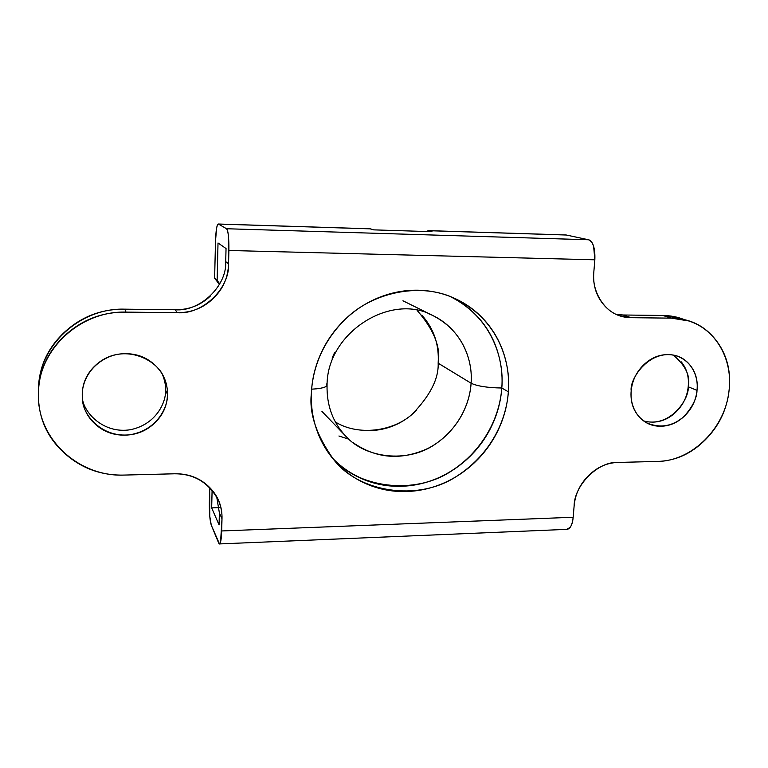 <?xml version="1.0" encoding="UTF-8"?>
<svg xmlns="http://www.w3.org/2000/svg" width="768" height="768" viewBox="0 0 768 768"><rect width="100%" height="100%" fill="white"/><g stroke="black" fill="none" stroke-linecap="round" stroke-linejoin="round"><path stroke-width="1.15" d="M331.91 457.459C357.341 487.872 414.739 495.926 452.054 470.602C489.072 445.968 500.371 410.323 501.792 388.003L508.349 391.795C506.89 414.701 495.005 451.67 456.307 476.544C417.197 502.138 358.512 491.76 333.984 459.955C316.464 435.542 308.938 413.318 311.386 393.274C310.867 406.944 312.95 419.962 317.626 432.336C322.33 444.672 329.194 455.424 338.218 464.563C347.261 473.683 357.706 480.566 369.571 485.203C381.427 489.821 393.782 491.923 406.637 491.52C419.482 491.098 431.894 488.266 443.875 483.014C455.846 477.754 466.55 470.477 475.987 461.203C485.424 451.92 492.941 441.293 498.538 429.312C504.134 417.322 507.398 404.822 508.349 391.795C509.29 378.768 507.792 366.144 503.875 353.933C499.93 341.712 493.776 330.797 485.424 321.206C477.043 311.616 467.021 304.118 455.357 298.694C443.664 293.29 431.194 290.467 417.946 290.208C404.688 289.987 391.69 292.426 378.95 297.533C366.221 302.669 354.797 310.099 344.688 319.834C334.589 329.578 326.65 340.838 320.861 353.597C315.091 366.374 311.933 379.603 311.386 393.274C312.202 373.344 319.584 344.419 345.523 319.027C371.165 293.434 418.128 281.971 452.88 297.59C501.706 319.939 510.864 367.142 508.349 391.795L501.792 388.003C504.086 364.07 495.715 319.325 449.875 296.371M566.515 529.373L570.058 527.501C571.738 525.312 572.774 521.904 573.168 517.258L221.683 530.957C221.395 539.146 220.666 543.475 219.485 543.936L211.267 525.13C209.885 520.685 209.251 513.149 209.357 502.522L209.712 487.565L209.75 516.173L211.267 525.13L218.621 542.89C219.322 544.598 219.984 544.31 220.579 542.006L222 518.746C222.326 506.102 217.891 495.37 208.685 486.557C199.44 477.744 188.006 473.482 174.394 473.789L124.512 475.066C101.29 475.699 81.197 468.326 64.224 452.966C47.232 437.472 38.621 418.253 38.4 395.328L38.429 392.755C38.621 349.114 80.803 310.579 126.029 312.125L124.762 309.168C80.227 307.622 38.726 345.533 38.534 388.512M165.581 390.154L167.453 394.358C168.182 405.955 158.064 429.994 130.013 434.755C101.213 438.106 82.838 414.125 82.598 400.301L82.253 395.002C82.262 406.349 86.448 415.939 94.81 423.763C103.171 431.539 113.203 435.331 124.886 435.139C136.541 434.918 146.506 430.848 154.771 422.928C163.027 414.998 167.261 405.475 167.453 394.358C167.635 383.232 163.68 373.68 155.587 365.712C147.456 357.744 137.472 353.731 125.645 353.674C113.789 353.664 103.594 357.696 95.059 365.77C86.563 373.891 82.291 383.635 82.253 395.002C81.907 384.461 88.33 365.03 110.496 356.294C133.43 347.702 158.448 362.496 163.795 377.261C166.522 383.702 167.741 389.405 167.453 394.358L165.581 390.211C165.821 385.622 164.774 380.362 162.451 374.438M729.101 390.134C725.674 427.69 692.198 461.203 657.485 461.434L617.99 462.442C606.97 462.739 597.139 467.146 588.509 475.661C579.917 484.214 575.117 494.333 574.118 506.016L573.168 517.258L574.118 506.016C574.176 485.098 598.378 461.136 617.99 462.442L657.485 461.434C675.418 460.934 691.306 453.763 705.158 439.939C719.002 426.125 726.979 409.526 729.101 390.134C731.213 370.704 726.739 353.933 715.661 339.802C704.496 325.651 689.76 318.432 671.434 318.144L662.803 315.466L622.992 314.995L631.142 317.693L671.434 318.144L688.762 320.957C715.901 329.443 732.797 359.318 729.101 390.134M643.69 420.902C670.243 428.4 689.645 398.515 688.205 386.774L697.008 390.384C696.902 398.189 692.554 406.886 683.971 416.486C672.941 426.163 660.826 428.429 647.626 423.283C632.842 415.526 630.154 399.706 631.2 390.874C630.307 400.848 632.774 409.277 638.602 416.179C644.438 423.034 651.878 426.384 660.912 426.24C669.936 426.067 677.952 422.496 684.97 415.526C691.978 408.547 695.99 400.166 697.008 390.384C698.016 380.582 695.702 372.173 690.067 365.165C684.403 358.166 677.011 354.643 667.891 354.595C658.742 354.595 650.573 358.128 643.363 365.213C636.182 372.336 632.131 380.89 631.2 390.874C629.251 378.566 650.794 346.934 677.818 356.352C695.174 363.264 698.314 381.216 697.008 390.384L688.205 386.774C687.216 396.442 683.261 404.707 676.349 411.59C669.418 418.464 661.498 421.987 652.579 422.141M567.005 529.363C570.278 528.845 572.333 524.813 573.168 517.258L221.683 530.957L222 518.746C222.23 512.486 220.934 506.141 218.112 499.709C208.416 482.323 193.843 473.674 174.394 473.789L124.512 475.066C79.718 477.264 37.757 439.91 38.4 395.328C38.333 372.326 46.915 352.618 64.157 336.192C81.494 319.891 102.125 311.866 126.029 312.125L177.235 312.682C191.174 312.806 203.117 308.122 213.072 298.627C223.008 289.133 228.173 277.517 228.547 263.798L228.403 235.776C227.942 231.533 227.318 229.19 226.541 228.739L218.467 224.074L370.474 228.854L373.613 229.862L431.99 231.686L428.352 230.678L566.304 235.018L588.547 239.77L226.541 228.739L218.467 224.074C217.766 223.68 217.123 225.158 216.547 228.518L215.501 241.248L214.627 278.179L217.123 280.445L218.016 242.986L226.042 248.515L225.706 261.667L228.547 263.798L228.883 250.483L594.845 259.805L593.827 271.987C592.8 284.573 595.949 295.315 603.283 304.224C610.618 313.085 619.91 317.578 631.142 317.693L671.434 318.144L662.803 315.466L622.992 314.995L631.142 317.693L620.016 315.83C603.13 311.078 591.456 289.67 593.827 271.987M219.072 524.928L211.68 507.888L219.187 507.629L211.68 507.888L212.102 490.205L211.68 507.888L219.072 524.928L219.379 512.899L219.072 524.928M210.49 295.939C200.688 305.28 188.918 309.888 175.19 309.754L124.762 309.168C101.222 308.909 80.918 316.79 63.85 332.822C47.309 348.586 38.861 367.43 38.515 389.376M683.712 319.402C677.366 316.877 670.397 315.562 662.803 315.466L679.939 318.259M492.154 425.002C486.634 436.819 479.222 447.302 469.92 456.451C460.608 465.59 450.048 472.752 438.23 477.926C426.413 483.101 414.163 485.885 401.482 486.278C388.8 486.662 376.598 484.57 364.896 480C353.194 475.411 342.874 468.605 333.955 459.6C342.874 468.605 353.194 475.411 364.896 480C376.598 484.57 388.8 486.662 401.482 486.278C414.163 485.885 426.413 483.101 438.23 477.926C450.048 472.752 460.608 465.59 469.92 456.451C479.222 447.302 486.634 436.819 492.154 425.002C497.654 413.184 500.87 400.848 501.792 388.003C504.845 349.91 484.147 312.115 449.798 296.342M479.078 318.365C487.334 327.83 493.421 338.592 497.328 350.65C493.421 338.592 487.334 327.83 479.078 318.365M681.283 361.872L681.293 361.891C686.88 368.813 689.184 377.107 688.205 386.774C690.643 376.157 685.69 365.606 673.344 355.114M82.349 397.997C83.386 412.003 103.142 434.208 130.502 429.706C157.027 424.118 166.166 401.414 165.581 390.211L165.581 390.24M162.989 375.389L163.306 376.205M219.379 512.899L222 518.746L219.379 512.899L216.72 496.954M218.275 224.006C216.797 224.957 215.866 230.707 215.501 241.248L214.627 278.179L219.408 284.467L214.627 278.179L219.763 283.834L217.123 280.445L218.016 242.986L226.042 248.515L225.715 261.638L228.547 263.798C229.939 288.49 202.262 314.957 177.235 312.682L175.19 309.754L124.762 309.168L126.029 312.125L177.235 312.682L175.19 309.754C199.843 312.01 227.098 285.955 225.715 261.638M369.955 228.787L373.613 229.862L431.99 231.686L428.352 230.678L566.304 235.018L588.547 239.77L226.541 228.739C228.23 230.938 229.018 238.186 228.883 250.483L594.845 259.805L593.626 246.317C592.378 242.41 590.688 240.221 588.547 239.77C593.184 241.872 595.286 248.554 594.845 259.805M616.07 314.246L622.992 314.995M426.173 231.514L428.352 230.678L426.125 231.504M566.304 235.018L565.757 234.95M218.467 224.074L370.118 228.797M427.958 313.459C455.731 323.866 473.395 353.232 471.101 383.232C477.322 386.179 487.555 387.773 501.792 388.003C487.555 387.773 477.322 386.179 471.101 383.232C470.122 399.763 461.942 426.058 434.822 444.47C407.52 463.392 365.021 458.198 345.629 436.022C332.822 422.381 326.63 405.456 327.053 385.238M311.635 389.174C321.379 388.608 326.515 387.274 327.053 385.162C326.774 386.861 323.136 388.09 316.138 388.858M335.366 421.987C358.08 436.09 392.544 431.606 411.955 414.47C430.061 395.866 438.797 378.768 438.163 363.168L471.101 383.232L438.163 363.216M338.918 435.994L348.931 439.229M416.342 410.525C402.922 423.619 387.082 430.339 368.813 430.685M421.786 315.082C433.834 328.618 439.296 344.64 438.163 363.168C440.957 347.338 433.93 329.75 417.101 310.378M332.102 358.128L334.618 352.531M402.95 300.778L433.565 315.926C466.483 333.187 472.666 365.539 471.101 383.232C469.277 410.314 452.179 436.09 427.882 448.454C401.165 460.704 376.118 458.698 352.752 442.435M326.448 384L327.053 385.162M331.805 457.344C357.936 485.635 400.819 493.651 436.771 478.55C472.752 463.43 498.989 426.902 501.792 388.003M333.984 459.955L333.206 459.062M38.534 388.752L38.458 391.651M163.795 377.261L162.557 374.611M647.626 423.283L645.533 422.237M677.818 356.352L675.782 355.603M678.998 317.962L684.192 319.546M82.598 400.301L82.416 398.957M620.016 315.83L617.002 314.822M218.112 499.709L216.73 496.704M219.715 543.917L566.89 529.363M428.064 230.621L565.805 234.95M218.333 224.016L370.157 228.797M452.88 297.59L452.333 297.36M433.565 315.926C391.91 291.917 327.024 332.15 327.053 385.085M321.936 411.398L345.629 436.022"/></g></svg>
